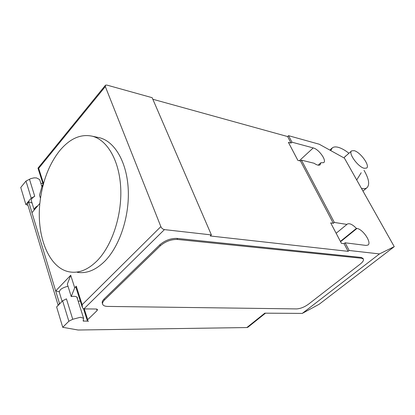<?xml version="1.0" encoding="UTF-8"?>
<svg xmlns="http://www.w3.org/2000/svg" width="415" height="415" viewBox="0 0 415 415"><rect width="100%" height="100%" fill="white"/><g stroke="black" fill="none" stroke-linecap="round" stroke-linejoin="round"><path stroke-width="0.62" d="M354.151 150.666L351.645 150.853C347.9 152.964 358.062 167.074 364.266 168.298L366.632 168.07C370.284 165.829 360.37 152.082 354.151 150.666M348.932 153.254C345.104 150.261 341.612 148.305 338.453 147.377C335.782 146.635 333.733 146.801 332.306 147.865L330.719 150.578M361.47 188.415L361.564 188.436C363.903 188.944 365.698 188.711 366.948 187.741C369.941 184.665 368.961 178.855 364.012 170.316M361.206 172.728L356.708 179.96M344.066 157.965L345.213 156.346L346.172 155.703M97.172 260.729C112.086 245.545 122.026 215.427 120.724 188.145C119.458 160.833 107.444 140.088 92.415 136.234C80.769 133.723 69.876 138.522 59.739 150.64C49.24 163.961 42.703 180.753 40.125 201.016C35.757 234.895 48.545 268.588 69.73 271.918C78.98 273.438 88.13 269.709 97.172 260.729M97.561 137.329L99.787 137.806C114.856 141.665 126.923 162.26 128.24 189.333C129.589 216.371 119.691 246.199 104.777 261.243C95.73 270.134 86.564 273.827 77.289 272.313M62.094 301.347L59.521 292.928C58.78 290.132 61.607 287.901 68.003 286.241M302.281 313.403L379.46 253.918L394.25 246.66L319.145 304.273L302.281 313.403L264.817 313.169L246.842 327.554L78.103 330.018L62.732 327.3L68.854 321.252L72.739 319.27L80.386 317.273L83.581 318.227L83.166 321.044L88.561 321.169L87.363 320.816L87.695 319.68L97.105 310.581L97.452 309.393L96.264 309.019L83.908 308.9L164.428 229.609C162.846 229.272 161.653 228.276 160.854 226.621L105.327 86.569L105.519 85.163L106.873 85.08L152.16 97.691L211.385 234.916L164.428 229.609M40.048 180.816L39.643 179.539L36.515 177.921L34.04 177.864L30.907 178.58L25.979 181.054L20.75 187.492L25.87 204.538L31.203 198.137L25.979 181.054M246.842 327.554L247.968 327.181L265.481 313.175M42.885 183.575L40.826 183.269M40.478 198.287L39.503 195.159L42.242 185.495L43.367 184.136M39.876 203.35L31.971 212.672L28.666 201.768L32.059 202.982M27.847 205.233L25.87 204.538M31.203 198.137L34.741 196.285C31.711 198.048 30.684 199.833 31.649 201.649L34.175 209.923M34.175 210.073C34.212 208.522 35.415 207.106 37.781 205.819M77.522 299.091L77.304 297.425C76.277 296.357 74.254 296.066 71.23 296.554L67.344 284.135L70.726 275.249L74.705 287.792L76.261 286.205L75.955 287.45L82.108 306.789M80.318 301.16L78.165 301.119M58.282 305.243L59.464 303.381L55.693 290.931L59.184 291.745M28.666 201.768L28.656 201.783C27.52 203.205 27.328 204.486 28.075 205.632L58.167 305.362M59.993 303.495L59.464 303.381M62.732 327.3L56.622 306.939L62.608 300.823L66.431 298.862L72.739 319.27M68.854 321.252L62.608 300.823M42.242 185.495L42.672 186.854M55.693 290.931L70.726 275.249M71.23 296.554L74.705 287.792M160.854 226.621L82.154 304.693L82.461 307.889L83.908 308.9M105.26 85.485L37.978 168.153L38.688 168.36L105.327 86.569M102.531 303.671C101.758 302.385 102.297 300.813 104.144 298.956L159.925 244.7C165.077 240.347 170.788 238.246 177.065 238.397L361.195 257.435L363.011 258.467M159.925 244.7L160.34 245.763L104.492 299.993L104.144 298.956M361.195 257.435L361.631 258.249L363.291 258.991C363.96 260.215 362.933 261.917 360.22 264.101L308.438 304.237C304.387 307.11 300.45 308.672 296.632 308.91L107.698 306.42C105.441 306.374 103.895 305.881 103.044 304.932C102.038 303.63 102.521 301.98 104.492 299.993M160.34 245.763C165.497 241.411 171.213 239.305 177.496 239.45L177.065 238.397M361.631 258.249L177.496 239.45M379.46 253.918L349.16 250.489L348.102 251.334L344.051 243.647L341.421 243.325L330.693 222.891L333.328 223.301L334.355 222.445L346.924 224.411L336.14 233.272M333.328 223.301L300.507 161.02L297.861 160.372L288.399 142.355L291.045 143.066L287.616 136.551L288.534 135.674L319.244 144.228L344.445 158.172L394.25 246.66M152.829 99.247L287.616 136.551M348.102 251.334L210.244 235.974L211.385 234.916M346.924 224.411L347.22 224.121C349.43 222.98 352.496 224.401 356.428 228.39L356.926 228.468C362.736 228.971 371.907 242.526 368.053 245.011L366.129 245.431L345.104 242.801L344.051 243.647M340.404 241.385L356.428 228.39M318.186 165.17L320.847 162.768L320.121 164.822C318.845 165.647 316.837 165.129 314.098 163.256L301.456 160.149L300.507 161.02M291.045 143.066L291.973 142.189L313.226 147.927C318.839 149.146 327.02 160.615 323.679 162.654L320.847 162.768M301.456 160.149L334.355 222.445M345.104 242.801L349.16 250.489M288.534 135.674L291.973 142.189M34.741 196.285L29.465 179.218M97.105 310.581L96.596 309.04M87.695 319.68L84.25 308.9M83.654 321.189L83.41 320.421M59.449 303.391L28.656 201.783M82.154 304.693L76.261 286.205M43.528 183.549L38.688 168.36M340.575 241.717L356.926 228.468M299.339 160.735L313.226 147.927M351.495 150.987L344.818 156.901M331.876 148.254L329.847 150.095M366.948 187.741L362.969 191.087M99.787 137.806L92.415 136.234M41.905 186.672L39.643 179.539M87.243 320.437L83.545 308.848M83.581 318.227L76.868 297.036M37.988 168.189L43.15 184.4M363.291 258.991L362.86 258.182"/></g></svg>
